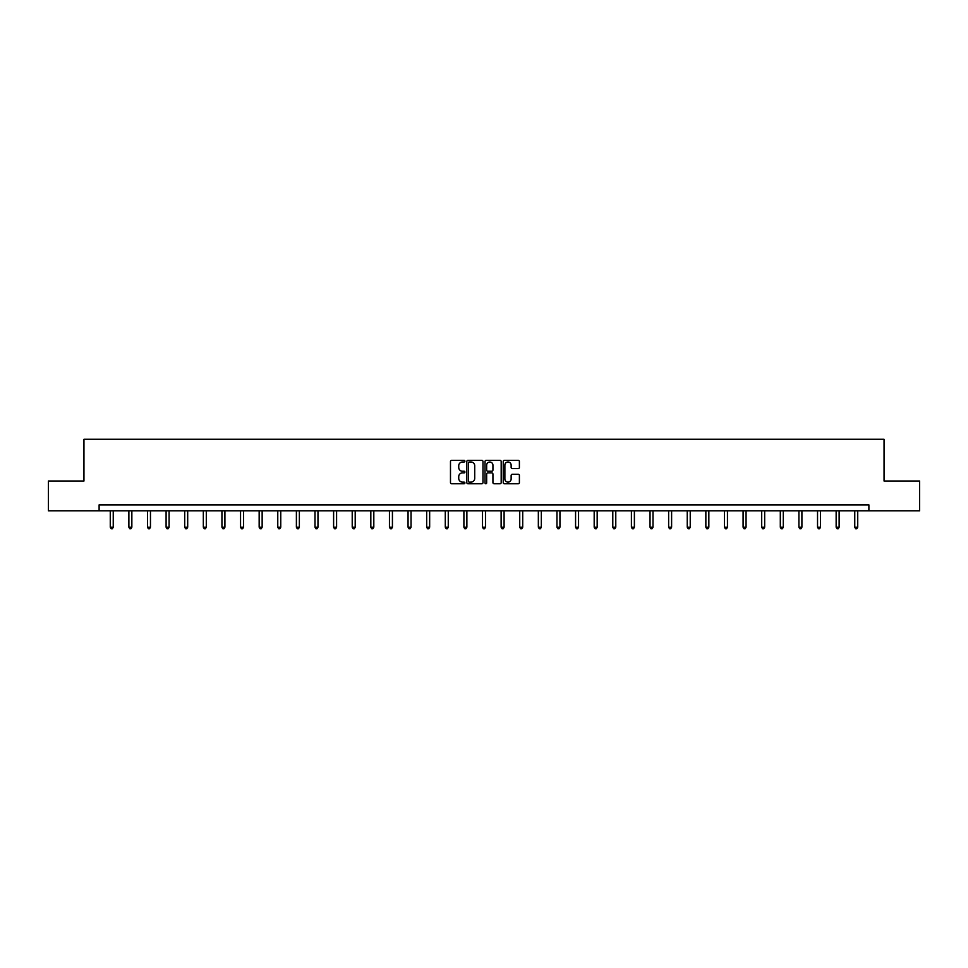<?xml version="1.0" encoding="UTF-8"?>
<svg xmlns="http://www.w3.org/2000/svg" width="968" height="968" viewBox="0 0 968 968"><rect width="100%" height="100%" fill="white"/><g stroke="black" fill="none" stroke-linecap="round" stroke-linejoin="round"><path stroke-width="1.45" d="M464.906 461.167A0.823 0.823 0 0 0 464.096 460.344L451.645 460.344A1.174 1.174 0 0 0 450.483 461.518L450.483 482.596A1.174 1.174 0 0 0 451.645 483.77L464.096 483.77A0.823 0.823 0 0 0 464.906 482.947A0.823 0.823 0 0 0 464.096 482.124L462.486 482.124A3.751 3.751 0 0 1 458.735 478.386L458.735 476.619A3.751 3.751 0 0 1 462.486 472.88L464.096 472.88A0.823 0.823 0 0 0 464.906 472.057A0.823 0.823 0 0 0 464.096 471.234L462.486 471.234A3.751 3.751 0 0 1 458.735 467.496L458.735 465.729A3.751 3.751 0 0 1 462.486 461.99L464.096 461.99A0.823 0.823 0 0 0 464.906 461.167M518.231 468.597A1.174 1.174 0 0 0 519.393 467.435L519.393 461.518A1.174 1.174 0 0 0 518.231 460.344L504.401 460.344A1.174 1.174 0 0 0 503.239 461.518L503.239 482.596A1.174 1.174 0 0 0 504.401 483.77L518.231 483.77A1.174 1.174 0 0 0 519.393 482.596L519.393 475.457A1.174 1.174 0 0 0 518.231 474.284L512.314 474.284A1.174 1.174 0 0 0 511.14 475.457L511.14 478.991A3.134 3.134 0 0 1 508.006 482.124A3.134 3.134 0 0 1 504.873 478.991L504.873 465.124A3.134 3.134 0 0 1 508.006 461.99A3.134 3.134 0 0 1 511.14 465.124L511.14 467.435A1.174 1.174 0 0 0 512.314 468.597L518.231 468.597M99.111 510.838L48.4 510.838L48.4 481.011L83.95 481.011L83.95 439.242L884.05 439.242L884.05 481.011L919.6 481.011L919.6 510.838L868.889 510.838L868.889 504.873L99.111 504.873L99.111 510.838L868.889 510.838M482.971 461.518A1.174 1.174 0 0 0 481.81 460.344L467.98 460.344A1.174 1.174 0 0 0 466.818 461.518L466.818 482.596A1.174 1.174 0 0 0 467.98 483.77L481.81 483.77A1.174 1.174 0 0 0 482.971 482.596L482.971 461.518M486.19 460.344L500.02 460.344A1.174 1.174 0 0 1 501.182 461.518L501.182 482.596A1.174 1.174 0 0 1 500.02 483.77L494.103 483.77A1.174 1.174 0 0 1 492.93 482.596L492.93 474.054A1.174 1.174 0 0 0 491.756 472.88L487.836 472.88A1.174 1.174 0 0 0 486.662 474.054L486.662 482.947A0.823 0.823 0 0 1 485.839 483.77A0.823 0.823 0 0 1 485.029 482.947L485.029 461.518A1.174 1.174 0 0 1 486.19 460.344M469.274 461.99A0.823 0.823 0 0 0 468.451 462.801L468.451 481.314A0.823 0.823 0 0 0 469.274 482.124L470.968 482.124A3.751 3.751 0 0 0 474.719 478.386L474.719 465.729A3.751 3.751 0 0 0 470.968 461.99L469.274 461.99M492.93 465.172A3.134 3.134 0 0 0 489.796 462.038A3.134 3.134 0 0 0 486.662 465.172L486.662 470.061A1.174 1.174 0 0 0 487.836 471.234L491.756 471.234A1.174 1.174 0 0 0 492.93 470.061L492.93 465.172M110.267 510.838L110.267 527.197L113.244 527.197L113.244 510.838M113.244 527.197L112.348 528.758L111.163 528.758L110.267 527.197M128.877 510.838L128.877 527.197L131.854 527.197L131.854 510.838M131.854 527.197L130.958 528.758L129.773 528.758L128.877 527.197M147.487 510.838L147.487 527.197L150.463 527.197L150.463 510.838M150.463 527.197L149.58 528.758L148.382 528.758L147.487 527.197M166.097 510.838L166.097 527.197L169.085 527.197L169.085 510.838M169.085 527.197L168.19 528.758L166.992 528.758L166.097 527.197M184.707 510.838L184.707 527.197L187.695 527.197L187.695 510.838M187.695 527.197L186.8 528.758L185.602 528.758L184.707 527.197M203.328 510.838L203.328 527.197L206.305 527.197L206.305 510.838M206.305 527.197L205.41 528.758L204.224 528.758L203.328 527.197M221.938 510.838L221.938 527.197L224.915 527.197L224.915 510.838M224.915 527.197L224.019 528.758L222.834 528.758L221.938 527.197M240.548 510.838L240.548 527.197L243.537 527.197L243.537 510.838M243.537 527.197L242.641 528.758L241.443 528.758L240.548 527.197M259.158 510.838L259.158 527.197L262.147 527.197L262.147 510.838M262.147 527.197L261.251 528.758L260.053 528.758L259.158 527.197M277.768 510.838L277.768 527.197L280.756 527.197L280.756 510.838M280.756 527.197L279.861 528.758L278.663 528.758L277.768 527.197M296.389 510.838L296.389 527.197L299.366 527.197L299.366 510.838M299.366 527.197L298.471 528.758L297.285 528.758L296.389 527.197M314.999 510.838L314.999 527.197L317.976 527.197L317.976 510.838M317.976 527.197L317.081 528.758L315.895 528.758L314.999 527.197M333.609 510.838L333.609 527.197L336.598 527.197L336.598 510.838M336.598 527.197L335.702 528.758L334.504 528.758L333.609 527.197M352.219 510.838L352.219 527.197L355.208 527.197L355.208 510.838M355.208 527.197L354.312 528.758L353.114 528.758L352.219 527.197M370.829 510.838L370.829 527.197L373.817 527.197L373.817 510.838M373.817 527.197L372.922 528.758L371.724 528.758L370.829 527.197M389.451 510.838L389.451 527.197L392.427 527.197L392.427 510.838M392.427 527.197L391.532 528.758L390.346 528.758L389.451 527.197M408.06 510.838L408.06 527.197L411.037 527.197L411.037 510.838M411.037 527.197L410.142 528.758L408.956 528.758L408.06 527.197M426.67 510.838L426.67 527.197L429.659 527.197L429.659 510.838M429.659 527.197L428.764 528.758L427.566 528.758L426.67 527.197M445.28 510.838L445.28 527.197L448.269 527.197L448.269 510.838M448.269 527.197L447.373 528.758L446.175 528.758L445.28 527.197M463.902 510.838L463.902 527.197L466.879 527.197L466.879 510.838M466.879 527.197L465.983 528.758L464.785 528.758L463.902 527.197M482.512 510.838L482.512 527.197L485.488 527.197L485.488 510.838M485.488 527.197L484.593 528.758L483.407 528.758L482.512 527.197M501.121 510.838L501.121 527.197L504.098 527.197L504.098 510.838M504.098 527.197L503.215 528.758L502.017 528.758L501.121 527.197M519.731 510.838L519.731 527.197L522.72 527.197L522.72 510.838M522.72 527.197L521.825 528.758L520.627 528.758L519.731 527.197M538.341 510.838L538.341 527.197L541.33 527.197L541.33 510.838M541.33 527.197L540.434 528.758L539.236 528.758L538.341 527.197M556.963 510.838L556.963 527.197L559.94 527.197L559.94 510.838M559.94 527.197L559.044 528.758L557.858 528.758L556.963 527.197M575.573 510.838L575.573 527.197L578.549 527.197L578.549 510.838M578.549 527.197L577.654 528.758L576.468 528.758L575.573 527.197M594.183 510.838L594.183 527.197L597.171 527.197L597.171 510.838M597.171 527.197L596.276 528.758L595.078 528.758L594.183 527.197M612.792 510.838L612.792 527.197L615.781 527.197L615.781 510.838M615.781 527.197L614.886 528.758L613.688 528.758L612.792 527.197M631.402 510.838L631.402 527.197L634.391 527.197L634.391 510.838M634.391 527.197L633.495 528.758L632.298 528.758L631.402 527.197M650.024 510.838L650.024 527.197L653.001 527.197L653.001 510.838M653.001 527.197L652.105 528.758L650.92 528.758L650.024 527.197M668.634 510.838L668.634 527.197L671.61 527.197L671.61 510.838M671.61 527.197L670.715 528.758L669.529 528.758L668.634 527.197M687.244 510.838L687.244 527.197L690.232 527.197L690.232 510.838M690.232 527.197L689.337 528.758L688.139 528.758L687.244 527.197M705.854 510.838L705.854 527.197L708.842 527.197L708.842 510.838M708.842 527.197L707.947 528.758L706.749 528.758L705.854 527.197M724.463 510.838L724.463 527.197L727.452 527.197L727.452 510.838M727.452 527.197L726.557 528.758L725.359 528.758L724.463 527.197M743.085 510.838L743.085 527.197L746.062 527.197L746.062 510.838M746.062 527.197L745.166 528.758L743.981 528.758L743.085 527.197M761.695 510.838L761.695 527.197L764.672 527.197L764.672 510.838M764.672 527.197L763.776 528.758L762.59 528.758L761.695 527.197M780.305 510.838L780.305 527.197L783.293 527.197L783.293 510.838M783.293 527.197L782.398 528.758L781.2 528.758L780.305 527.197M798.915 510.838L798.915 527.197L801.903 527.197L801.903 510.838M801.903 527.197L801.008 528.758L799.81 528.758L798.915 527.197M817.536 510.838L817.536 527.197L820.513 527.197L820.513 510.838M820.513 527.197L819.618 528.758L818.42 528.758L817.536 527.197M836.146 510.838L836.146 527.197L839.123 527.197L839.123 510.838M839.123 527.197L838.227 528.758L837.042 528.758L836.146 527.197M854.756 510.838L854.756 527.197L857.733 527.197L857.733 510.838M857.733 527.197L856.837 528.758L855.651 528.758L854.756 527.197"/></g></svg>
